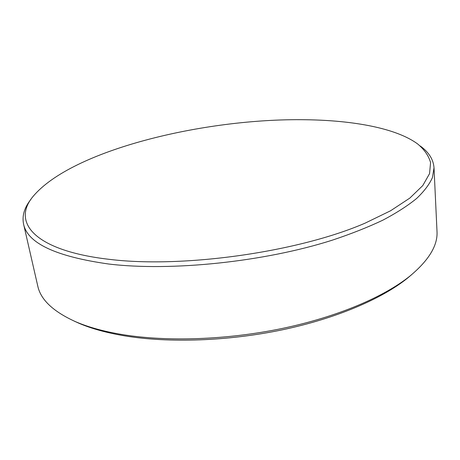 <?xml version="1.0" encoding="UTF-8"?>
<svg xmlns="http://www.w3.org/2000/svg" width="460" height="460" viewBox="0 0 460 460"><rect width="100%" height="100%" fill="white"/><g stroke="black" fill="none" stroke-linecap="round" stroke-linejoin="round"><path stroke-width="0.69" d="M73.979 320.999L78.654 323.127C91.298 328.607 106.76 332.867 125.045 335.921C169.015 343.131 227.884 341.171 281.991 329.889C336.087 318.527 381.978 298.793 407.6 278.07L411.527 274.758M30.952 199.312C24.374 207.598 21.907 215.843 23.558 224.043L37.76 285.999C40.629 299.673 53.193 311.552 75.463 321.649C88.274 327.198 103.977 331.522 122.573 334.61C167.285 341.918 227.309 339.905 282.463 328.411C337.605 316.848 384.313 296.786 410.274 275.787C429.007 260.072 437.914 245.249 437 231.311L434.016 167.814C433.406 159.476 428.812 152.197 420.244 145.981M23.558 224.043C27.427 243.213 55.838 256.542 108.807 264.034C171.367 271.549 264.31 261.884 332.275 240.172C351.106 233.898 367.96 227.234 382.835 220.173C396.428 212.992 407.692 205.758 416.622 198.473C424.2 191.256 429.485 184.259 432.469 177.48L434.016 167.814M305.796 119.738C203.998 118.042 71.674 150.178 33.045 196.472C11.718 221.858 33.367 250.832 110.21 259.452C184.017 268.335 298.885 251.89 365.165 223.117L390.54 210.789L409.808 198.111L422.769 185.587L429.565 173.615L430.566 162.524C428.605 155.635 424.235 149.396 417.467 143.813C395.887 128.099 353.09 120.388 305.796 119.738M78.654 323.127L75.463 321.649M407.6 278.07L410.274 275.787"/></g></svg>
